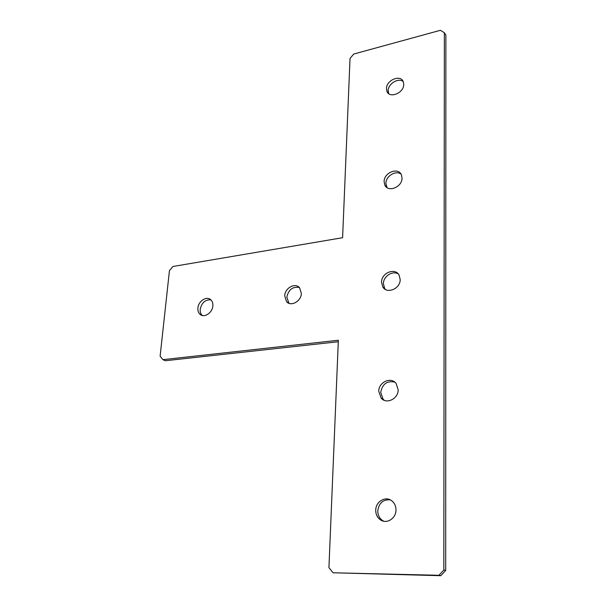 <?xml version="1.0" encoding="UTF-8"?>
<svg xmlns="http://www.w3.org/2000/svg" width="606" height="606" viewBox="0 0 606 606"><rect width="100%" height="100%" fill="white"/><g stroke="black" fill="none" stroke-linecap="round" stroke-linejoin="round"><path stroke-width="0.91" d="M400.18 279.555L399.149 275.222C395.241 267.276 381.325 272.859 381.545 282.176L382.765 286.888C386.825 294.433 400.452 288.782 400.18 279.555M398.293 273.995C392.643 270.223 383.28 276.351 383.401 283.669L384.621 288.358L385.454 289.463M402.028 178.073L401.437 174.929C398.422 166.839 383.878 172.536 384.113 181.611L384.81 185.042C387.946 192.829 402.308 187.11 402.028 178.073M401.005 174.096C395.809 169.968 385.727 176.232 385.886 183.413L387.007 187.595M398.172 389.794L396.142 383.515C391.052 376.417 378.583 382.113 378.765 391.332L381.144 398.104C386.386 404.641 398.407 398.846 398.172 389.794M394.801 382.159C387.067 380.507 382.371 383.939 380.712 392.446L383.083 399.195L384.333 400.331M301.349 293.471L299.629 287.858C295.372 282.275 284.858 287.933 284.706 295.811L286.585 301.682C290.91 306.977 301.235 301.288 301.349 293.471M299.311 287.509C292.721 286.373 288.554 289.592 286.812 297.175L288.971 303.303M212.857 305.932C213.047 303.28 212.342 301.22 210.752 299.735C206.654 295.713 198.306 301.144 197.904 308.037C197.692 310.787 198.435 312.908 200.139 314.408C204.252 318.226 212.494 312.772 212.857 305.932M210.896 299.864C205.305 299.478 201.745 302.621 200.207 309.28C200.003 311.908 200.684 313.969 202.252 315.476M403.732 84.348L403.361 81.969C400.983 74.046 386.242 79.969 386.476 88.65L386.916 91.264C389.385 98.952 404.013 93.029 403.732 84.348M403.202 81.568C398.43 77.409 387.999 83.81 388.173 90.726L388.772 93.688M395.983 509.987C395.938 505.919 394.423 502.775 391.438 500.556C385.204 495.859 375.652 501.791 375.735 510.229C375.773 514.676 377.515 517.994 380.962 520.175C387.204 524.129 396.119 518.13 395.983 509.987M390.211 499.836C383.075 499.329 378.932 503.01 377.78 510.888C377.826 515.312 379.561 518.615 383 520.796L383.909 521.258M333.042 572.768L440.804 575.7L438.926 575.299L443.827 570.019L444.365 32.754L440.41 30.3L353.752 54.032L350.033 58.411L342.602 237.711L172.952 266.488L169.445 270.617L160.12 356.176L162.916 359.669L338.353 340.246L328.929 567.61L333.042 572.768L438.926 575.299M162.916 359.669L165.34 360.737L338.292 341.731M443.827 570.019L445.69 570.443L445.88 35.057L444.365 32.754M445.69 570.443L440.804 575.7M383 520.796L380.962 520.175M388.613 93.324L386.916 91.264M202.018 315.408L200.139 314.408M288.698 303.023L286.585 301.682M383.083 399.195L381.144 398.104M386.583 186.837L384.81 185.042M384.621 288.358L382.765 286.888"/></g></svg>
